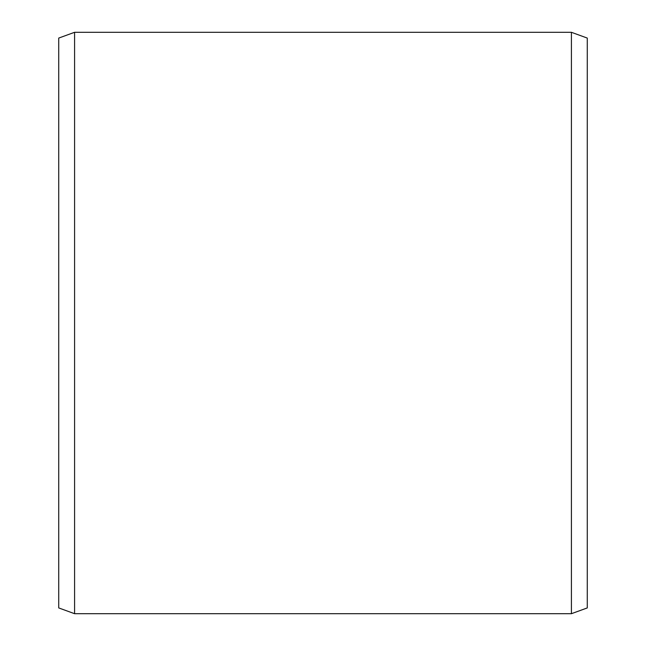 <?xml version="1.0" encoding="UTF-8"?>
<svg xmlns="http://www.w3.org/2000/svg" width="646" height="646" viewBox="0 0 646 646"><rect width="100%" height="100%" fill="white"/><g stroke="black" fill="none" stroke-linecap="round" stroke-linejoin="round"><path stroke-width="0.97" d="M587.271 38.074L587.271 607.926L571.419 613.7L571.419 32.3L587.271 38.074M74.581 613.7L58.729 607.926L58.729 38.074L74.581 32.3L74.581 613.7L571.419 613.7M74.581 32.3L571.419 32.3"/></g></svg>

